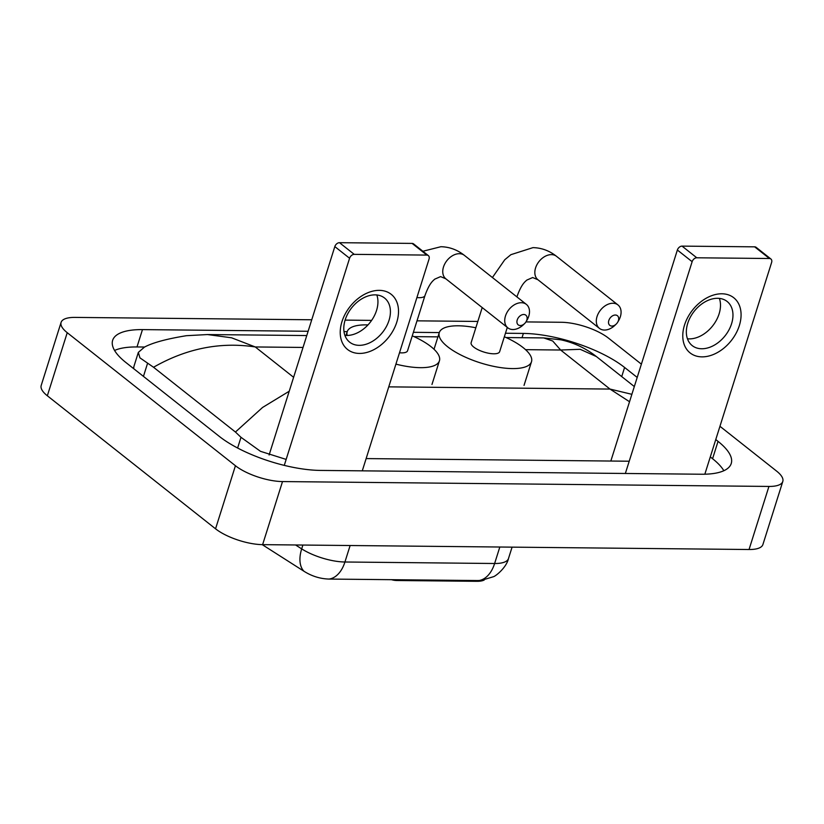<?xml version="1.0" encoding="UTF-8"?>
<svg xmlns="http://www.w3.org/2000/svg" width="824" height="824" viewBox="0 0 824 824"><rect width="100%" height="100%" fill="white"/><g stroke="black" fill="none" stroke-linecap="round" stroke-linejoin="round"><path stroke-width="1.24" d="M391.452 579.684A8.796 2.997 17.5 0 0 396.581 580.508L476.787 581.311L477.024 580.539L480.938 580.487L493.37 576.738C495.584 576.264 506.502 567.571 508.49 558.518L512.075 547.146M484.234 580.003A23.742 8.085 -162.5 0 1 476.787 581.311M262.238 544.643L304.015 571.289C311.853 576.223 320.196 578.819 329.034 579.066L477.024 580.539M721.865 293.787A35.175 24.648 -51.7 0 1 739.334 325.604A35.175 24.648 -51.7 0 1 701.986 356.864A35.175 24.648 -51.7 0 1 684.517 325.047A35.175 24.648 -51.7 0 1 721.865 293.787M701.698 348.758A28.14 19.724 128.3 0 0 728.941 329.95A28.14 19.724 128.3 0 0 727.108 301.46A28.14 19.724 128.3 0 0 717.611 298.298A28.14 19.724 128.3 0 0 690.368 317.106A28.14 19.724 128.3 0 0 692.201 345.596A28.14 19.724 128.3 0 0 701.698 348.758M719.383 298.401A28.14 19.724 -51.7 0 1 713.347 324.975A28.14 19.724 -51.7 0 1 689.214 338.891A28.14 19.724 -51.7 0 1 687.443 338.788M704.839 474.212L771.604 262.485A4.398 3.08 128.3 0 0 770.904 259.004A4.398 3.08 128.3 0 0 769.42 258.509L754.66 246.84A4.398 3.08 -51.7 0 1 756.144 247.334L770.904 259.004M696.795 257.788A4.398 3.08 128.3 0 0 692.129 261.692L677.369 250.022A4.398 3.08 -51.7 0 1 682.045 246.118L696.795 257.788L769.42 258.509M625.354 473.47L692.129 261.692M682.045 246.118L754.66 246.84M677.369 250.022L610.841 461.038M615.353 315.026A6.159 4.316 128.3 0 0 608.812 320.495A6.159 4.316 128.3 0 0 611.871 326.057A6.159 4.316 128.3 0 0 616.228 324.059A6.159 4.316 128.3 0 0 617.639 322.287A6.159 4.316 128.3 0 0 615.353 315.026M616.228 324.059L615.054 325.202A14.945 10.475 -51.7 0 1 604.466 330.053A14.945 10.475 -51.7 0 1 599.419 328.374A14.945 10.475 -51.7 0 1 598.44 313.244A14.945 10.475 -51.7 0 1 612.922 303.253A14.945 10.475 -51.7 0 1 617.969 304.932A14.945 10.475 -51.7 0 1 618.484 320.876L617.639 322.287M482.205 307.568L471.132 342.691A14.945 5.088 17.5 0 0 473.738 347.069A14.945 5.088 17.5 0 0 489.044 353.321A14.945 5.088 17.5 0 0 499.643 351.683L507.296 327.416M504.35 336.758A48.359 16.459 -162.5 0 1 523.065 347.563A48.359 16.459 -162.5 0 1 531.501 361.726A48.359 16.459 -162.5 0 1 497.212 367.041A48.359 16.459 -162.5 0 1 447.7 346.811A48.359 16.459 -162.5 0 1 439.264 332.649A48.359 16.459 -162.5 0 1 475.839 327.767M523.765 314.49A6.159 4.316 128.3 0 0 517.225 319.959A6.159 4.316 128.3 0 0 520.284 325.531A6.159 4.316 128.3 0 0 524.651 323.533A6.159 4.316 128.3 0 0 526.052 321.751A6.159 4.316 128.3 0 0 523.765 314.49M524.651 323.533L523.477 324.666A14.945 10.475 -51.7 0 1 512.878 329.528A14.945 10.475 -51.7 0 1 507.831 327.839A14.945 10.475 -51.7 0 1 506.863 312.708A14.945 10.475 -51.7 0 1 521.334 302.717A14.945 10.475 -51.7 0 1 526.382 304.396A14.945 10.475 -51.7 0 1 526.897 320.351L526.052 321.751M347.203 335.461A48.359 16.459 -162.5 0 1 347.192 331.722A48.359 16.459 -162.5 0 1 367.988 324.913M412.268 335.832A48.359 16.459 -162.5 0 1 430.993 346.647A48.359 16.459 -162.5 0 1 439.429 360.809A48.359 16.459 -162.5 0 1 395.922 364.126M399.506 352.754A14.945 5.088 17.5 0 0 407.561 350.767L424.968 295.569A14.945 5.088 17.5 0 1 419.076 297.691A14.945 5.088 17.5 0 1 416.913 297.567M379.318 290.357A35.175 24.648 -51.7 0 1 396.777 322.174A35.175 24.648 -51.7 0 1 359.429 353.434A35.175 24.648 -51.7 0 1 341.97 321.628A35.175 24.648 -51.7 0 1 379.318 290.357M359.151 345.338A28.14 19.724 128.3 0 0 386.394 326.531A28.14 19.724 128.3 0 0 384.561 298.031A28.14 19.724 128.3 0 0 375.064 294.868A28.14 19.724 128.3 0 0 347.81 313.676A28.14 19.724 128.3 0 0 349.654 342.166A28.14 19.724 128.3 0 0 359.151 345.338M376.836 294.971A28.14 19.724 -51.7 0 1 370.79 321.545A28.14 19.724 -51.7 0 1 346.667 335.461A28.14 19.724 -51.7 0 1 344.896 335.358M362.272 470.844L429.047 259.066A4.398 3.08 128.3 0 0 428.346 255.584A4.398 3.08 128.3 0 0 426.863 255.09L412.113 243.41A4.398 3.08 -51.7 0 1 413.597 243.904L428.346 255.584M354.248 254.358A4.398 3.08 128.3 0 0 349.582 258.262L334.822 246.592A4.398 3.08 -51.7 0 1 339.488 242.689L354.248 254.358L426.863 255.09M284.27 465.385L349.582 258.262M339.488 242.689L412.113 243.41M334.822 246.592L269.108 455.013M719.949 426.296L776.661 471.153A35.175 11.969 -162.5 0 1 782.8 481.453L762.911 544.53A35.175 11.969 -162.5 0 1 749.047 549.515L262.619 544.643A35.175 11.969 -162.5 0 1 215.548 528.812L47.339 395.778A35.175 11.969 -162.5 0 1 41.2 385.467L61.089 322.39A35.175 11.969 -162.5 0 1 74.953 317.405L311.75 319.774M782.8 481.453A35.175 11.969 -162.5 0 1 768.936 486.438L282.508 481.566A35.175 11.969 -162.5 0 1 235.437 465.735L67.228 332.69A35.175 11.969 -162.5 0 1 61.089 322.39M525.949 321.916L561.381 322.277A35.175 11.969 -162.5 0 1 608.452 338.108L641.391 364.156M345.112 320.114L371.634 320.382M416.996 320.835L477.827 321.442M308.125 331.269L142.47 329.61A75.612 25.74 17.5 0 0 112.651 340.322A75.612 25.74 17.5 0 0 125.845 362.467L219.287 436.38A75.612 25.74 17.5 0 0 320.505 470.422L701.42 474.233A75.612 25.74 17.5 0 0 731.238 463.521A75.612 25.74 17.5 0 0 718.044 441.376L715.768 439.573M637.199 377.433L624.592 367.463A75.612 25.74 17.5 0 0 523.384 333.421L505.452 333.236M439.285 332.577L413.38 332.319M347.213 331.65L343.989 331.619M144.633 347.028L137 346.956A75.612 25.74 17.5 0 0 114.567 350.468M723.853 470.731A75.612 25.74 17.5 0 0 712.575 458.721L710.298 456.918M286.155 459.411L260.487 451.325L240.989 437.317L235.437 432.034L153.542 367.257L139.915 357.832L138.35 352.373L134.013 366.134A47.483 16.161 17.5 0 0 133.818 368.781M629.217 461.224L366.134 458.587M138.35 352.373L144.447 347.11C152.625 342.712 166.613 338.911 186.409 335.698L207.473 334.554L231.575 337.799L255.265 346.956C220.276 341.692 186.368 348.459 153.542 367.257M629.536 401.741L610.007 389.072L631.874 394.315M543.686 337.922L560.897 339.828C573.854 342.619 585.689 348.192 596.401 356.565L580.199 349.304L560.629 350.015L552.719 341.012L543.686 337.922L506.111 337.552M235.437 432.034L262.578 407.447L289.214 391.235M396.818 579.736L396.581 580.508M329.034 579.066A30.776 19.282 -89.4 0 0 344.937 561.999L494.627 563.503A30.776 19.282 90.6 0 1 478.723 580.559M304.015 571.289A30.776 17.891 -57.5 0 1 301.687 548.877A35.175 11.969 17.5 0 0 344.937 561.999L350.128 545.519M499.818 547.023L494.627 563.503A35.175 11.969 17.5 0 0 508.49 558.518M295.569 544.973L301.687 548.877L302.892 545.045M492.412 277.534L504.772 259.735L510.89 254.678L532.974 247.633C541.584 247.828 549.423 250.712 556.488 256.305A14.945 10.475 128.3 0 0 551.441 254.626A14.945 10.475 128.3 0 0 536.97 264.617A14.945 10.475 128.3 0 0 537.938 279.748L599.419 328.374M516.864 296.877A14.945 5.088 17.5 0 0 517.039 296.486C521.499 284.043 524.981 281.829 526.814 280.088L532.675 277.534L537.938 279.748M422.887 251.258L440.902 246.716C449.502 246.912 457.341 249.796 464.406 255.378A14.945 10.475 128.3 0 0 459.359 253.699A14.945 10.475 128.3 0 0 444.888 263.69A14.945 10.475 128.3 0 0 445.866 278.831L507.831 327.839M388.753 386.858L610.007 389.072L560.629 350.015L525.537 349.664M293.612 377.299L255.265 346.956L303.026 347.44M433.465 348.748L434.186 348.748M67.228 332.69L47.339 395.778M235.437 465.735L215.548 528.812M282.508 481.566L262.619 544.643M768.936 486.438L749.047 549.515M137 346.956L142.47 329.61M522.025 337.706L523.384 333.421M621.718 376.589L624.592 367.463M712.575 458.721L718.044 441.376M237.611 448.019L240.989 437.317M143.448 376.393L147.537 363.405M439.264 332.649L434.021 349.273M531.501 361.726L524.043 385.385M556.488 256.305L617.969 304.932M445.866 278.831L440.603 276.607L434.732 279.161C432.909 280.912 429.428 283.126 424.968 295.569M347.192 331.722L346.018 335.44M439.429 360.809L431.972 384.468M464.406 255.378L526.382 304.396M437.935 336.862L414.029 336.625M306.775 335.553L207.473 334.554M634.326 386.559L596.391 356.555"/></g></svg>
